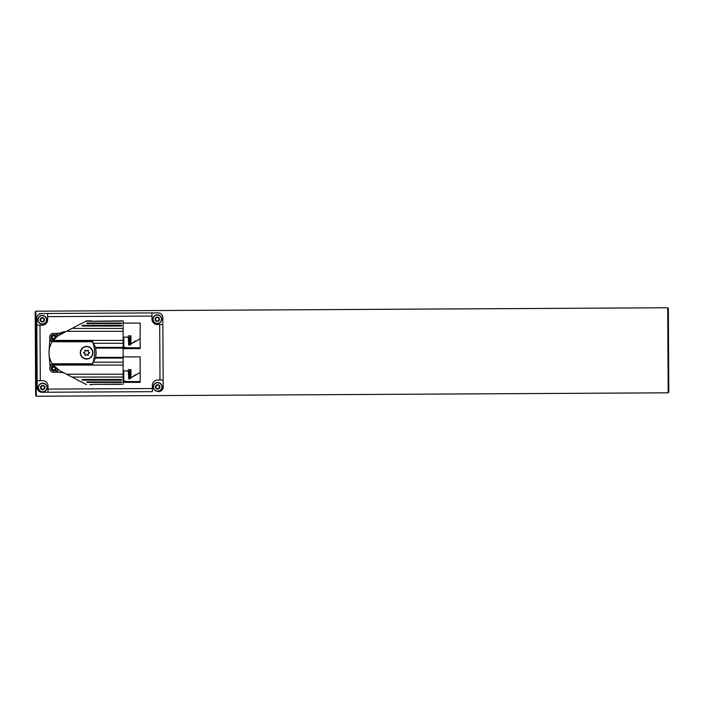 <?xml version="1.0" encoding="UTF-8"?>
<svg xmlns="http://www.w3.org/2000/svg" width="704" height="704" viewBox="0 0 704 704"><rect width="100%" height="100%" fill="white"/><g stroke="black" fill="none" stroke-linecap="round" stroke-linejoin="round"><path stroke-width="1.06" d="M667.709 307.762L668.342 308.387L668.8 392.181L668.175 392.814L667.709 307.762L35.825 311.186L36.291 396.238L35.658 395.613L35.2 311.819L35.825 311.186M36.81 318.27C36.564 315.858 38.13 314.274 41.51 313.518L47.617 313.491L41.51 313.518A4.726 4.726 0 0 0 36.81 318.27L36.846 325.16L42.363 325.134A5.315 5.315 0 0 0 47.643 319.792L47.617 313.491L151.958 312.919L151.994 319.22A5.315 5.315 0 0 0 157.335 324.509L162.844 324.482L163.187 386.892C163.398 389.312 161.832 390.896 158.488 391.635A4.726 4.726 0 0 0 163.187 386.892L163.152 379.993L157.634 380.028A5.315 5.315 0 0 0 152.346 385.37L152.381 391.67L48.039 392.234L48.004 385.942A5.315 5.315 0 0 0 42.662 380.653L37.145 380.679L37.189 387.57A4.726 4.726 0 0 0 41.941 392.269L48.039 392.234M668.175 392.814L36.291 396.238M42.328 324.227A4.409 4.409 0 0 1 37.919 319.818A4.409 4.409 0 0 1 42.328 315.41A4.409 4.409 0 0 1 46.737 319.818A4.409 4.409 0 0 1 42.328 324.227A4.409 4.409 0 0 0 46.737 319.818M42.328 324.025A4.206 4.206 0 0 1 38.13 319.818A4.206 4.206 0 0 1 42.328 315.612A4.206 4.206 0 0 1 46.534 319.818A4.206 4.206 0 0 1 42.328 324.025M42.698 391.952A4.409 4.409 0 0 1 38.289 387.543A4.409 4.409 0 0 1 42.698 383.134A4.409 4.409 0 0 1 47.106 387.543A4.409 4.409 0 0 1 42.698 391.952A4.409 4.409 0 0 0 47.106 387.543M42.698 391.75A4.206 4.206 0 0 1 38.491 387.543A4.206 4.206 0 0 1 42.698 383.337A4.206 4.206 0 0 1 46.904 387.543A4.206 4.206 0 0 1 42.698 391.75M157.67 391.327A4.409 4.409 0 0 1 153.261 386.918A4.409 4.409 0 0 1 157.67 382.51A4.409 4.409 0 0 1 162.078 386.918A4.409 4.409 0 0 1 157.67 391.327A4.409 4.409 0 0 0 162.078 386.918M157.67 391.125A4.206 4.206 0 0 1 153.472 386.918A4.206 4.206 0 0 1 157.67 382.712A4.206 4.206 0 0 1 161.876 386.918A4.206 4.206 0 0 1 157.67 391.125M157.309 323.602A4.409 4.409 0 0 1 152.891 319.194A4.409 4.409 0 0 1 157.309 314.785A4.409 4.409 0 0 1 161.718 319.194A4.409 4.409 0 0 1 157.309 323.602A4.409 4.409 0 0 0 161.718 319.194M157.309 323.4A4.206 4.206 0 0 1 153.102 319.194A4.206 4.206 0 0 1 157.309 314.987A4.206 4.206 0 0 1 161.506 319.194A4.206 4.206 0 0 1 157.309 323.4M56.197 337.207A2.587 2.587 0 0 0 53.592 334.655A2.587 2.587 0 0 0 51.022 337.242A2.587 2.587 0 0 0 53.601 339.83M49.949 338.694L49.025 351.252L49.949 338.694A3.934 3.934 0 0 0 52.518 341.026A3.934 3.934 0 0 1 53.038 333.344A3.934 3.934 0 0 1 57.385 336.116A3.934 3.934 0 0 0 55.018 333.564L60.104 333.133M53.75 365.834A2.587 2.587 0 0 0 51.19 368.421A2.587 2.587 0 0 0 53.777 371.008A2.587 2.587 0 0 0 56.364 368.43M55.229 372.082L63.615 372.698L55.229 372.082A3.934 3.934 0 0 0 57.561 369.503A3.934 3.934 0 0 1 49.843 368.421A3.934 3.934 0 0 1 52.659 364.646A3.934 3.934 0 0 0 50.098 367.013L49.042 354.455L50.098 367.013M55.361 337.946A1.892 1.892 0 0 0 53.61 335.35A1.892 1.892 0 0 0 51.718 337.242A1.892 1.892 0 0 0 54.34 338.985M54.49 366.67A1.892 1.892 0 0 0 51.885 368.421A1.892 1.892 0 0 0 53.777 370.313A1.892 1.892 0 0 0 55.519 367.69M52.738 336.081L52.738 336.072A1.452 1.452 0 0 1 53.61 335.79L53.662 335.79A1.452 1.452 0 0 1 55.044 337.454M54.613 338.29A1.452 1.452 0 0 1 53.61 338.694L54.613 338.29M54.648 369.582L54.648 369.591A1.452 1.452 0 0 1 53.777 369.882L53.724 369.873A1.452 1.452 0 0 1 52.342 368.21M52.774 367.374A1.452 1.452 0 0 1 53.777 366.969L52.774 367.374M42.328 321.402L43.437 321.728A2.209 2.209 0 0 1 41.228 321.728L42.891 321.649L44.194 320.25L43.437 317.909L41.448 317.847L40.462 320.25L41.774 321.649M42.698 389.127L43.798 389.453A2.209 2.209 0 0 1 41.598 389.453L43.261 389.374L44.563 387.974L43.798 385.634L41.818 385.572L40.832 387.974L42.134 389.374M158.233 388.749L158.778 388.828A2.209 2.209 0 0 1 156.57 388.828L158.233 388.749L159.535 387.35L158.778 385.009L156.79 384.947L155.804 387.35L157.115 388.749M157.863 321.024L158.409 321.103A2.209 2.209 0 0 1 156.2 321.103L157.863 321.024L159.174 319.625L158.409 317.284L156.42 317.222L155.443 319.625L156.746 321.024M42.328 318.226L41.448 317.847M42.698 385.95L41.818 385.572M157.67 385.326L156.79 384.947M157.309 317.601L156.42 317.222M41.026 318.419L40.128 319.818A2.209 2.209 0 0 0 41.228 321.728L40.128 319.818A2.209 2.209 0 0 1 43.437 317.909A2.209 2.209 0 0 1 44.537 319.818L43.639 318.419M41.395 386.144L40.498 387.543A2.209 2.209 0 0 0 41.598 389.453L40.498 387.543A2.209 2.209 0 0 1 43.798 385.634A2.209 2.209 0 0 1 44.906 387.543L44 386.144M156.367 385.519L155.47 386.918A2.209 2.209 0 0 0 156.57 388.828L155.47 386.918A2.209 2.209 0 0 1 158.778 385.009A2.209 2.209 0 0 1 159.878 386.918L158.981 385.519M155.998 317.794L155.1 319.194A2.209 2.209 0 0 0 156.2 321.103L155.1 319.194A2.209 2.209 0 0 1 158.409 317.284A2.209 2.209 0 0 1 159.509 319.194L158.611 317.794M159.174 319.625L158.409 321.103A2.209 2.209 0 0 0 159.509 319.194L159.174 319.625M159.535 387.35L158.778 388.828A2.209 2.209 0 0 0 159.878 386.918L159.535 387.35M44.563 387.974L43.798 389.453A2.209 2.209 0 0 0 44.906 387.543L44.563 387.974M44.194 320.25L43.437 321.728A2.209 2.209 0 0 0 44.537 319.818L44.194 320.25M55.22 368.21A1.452 1.452 0 0 1 55.185 368.79M52.166 337.454A1.452 1.452 0 0 1 52.202 336.873M52.862 370.075C54.067 370.154 55 369.618 55.669 368.447M55.669 368.421C54.314 366.749 53.055 366.749 51.885 368.421M51.894 368.535L52.835 370.058M54.525 335.588C53.319 335.509 52.386 336.046 51.718 337.216M51.718 337.242C53.073 338.914 54.331 338.914 55.502 337.242M55.493 337.128L54.551 335.606M163.152 379.993L162.809 317.592A4.726 4.726 0 0 0 158.057 312.893L151.958 312.919M36.846 325.16L37.189 387.57M52.818 364.646L51.357 364.654A1.575 1.575 0 0 1 49.782 363.211M59.03 372.363A1.575 1.575 0 0 1 57.57 370.797L57.561 369.345M57.385 336.274L57.376 334.822A1.575 1.575 0 0 1 58.819 333.238M49.667 342.487A1.575 1.575 0 0 1 51.234 341.035L52.686 341.026M64.486 331.628A21.657 21.657 0 0 0 59.18 333.59L59.55 334.286L59.18 333.59A21.657 21.657 0 0 1 64.486 331.628L64.654 332.394L59.55 334.286L59.805 334.778M89.839 384.639L91.934 384.639M123.147 328.434L123.147 320.848L85.712 321.288L71.984 328.434L123.147 328.434L123.147 331.294L66.502 331.294L57.992 335.852L53.134 340.419L123.147 340.419L123.147 331.294M123.147 384.639L123.147 365.077L53.134 365.077L52.606 364.346L92.4 364.346L95.726 357.359L96.175 352.748L95.524 347.38L123.147 347.38L123.147 340.419M123.147 347.38L123.147 358.107L95.524 358.107M123.147 365.077L123.147 358.107M123.781 379.887L123.957 380.758L125.893 381.515L140.158 381.603L140.158 382.395L125.893 382.263L123.957 381.471L123.781 380.6L123.781 371.263L124.256 370.788L128.269 371.105L128.269 369.635L130.935 369.635L130.935 377.802L139.674 372.759M123.147 348.612L140.158 348.612L125.893 348.48L123.957 347.688L123.781 346.817L123.781 337.48L124.256 337.005L128.269 337.322L128.269 335.852L130.935 335.852L130.935 344.018L140.158 338.8L140.158 323.092L123.147 323.092M121.572 325.345L121.572 326.04L82.201 326.04L82.201 325.345L121.572 325.345L121.572 326.04M121.572 323.066L121.572 323.585L86.768 323.567L86.926 323.066L121.572 323.066L121.572 323.585L121.572 323.066M121.572 321.147L91.652 321.358L121.572 321.147M66.502 331.294L71.984 328.434M85.738 321.279L89.839 320.848L86.548 320.848L85.246 321.534M123.781 346.104L123.957 346.966L125.893 347.732L140.158 347.82L140.158 348.612M135.318 340.991L129.65 345.145L130.134 344.714L130.152 336.838L129.342 337.63L127.82 337.005M139.674 338.976L140.158 338.8L140.158 347.82M128.304 337.63L128.744 345.145L129.65 345.145M130.134 336.882L130.134 344.714L130.935 344.018M128.295 337.445L128.269 335.852M130.152 336.838L130.935 335.852M135.318 374.774L129.65 378.928L130.134 378.497L130.152 370.621L129.342 371.413L127.82 370.788M140.158 381.603L140.158 356.884L127.521 356.893M128.304 371.413L128.744 378.928L129.65 378.928M130.134 370.665L130.134 378.497L130.935 377.802M128.295 371.237L128.269 369.635M130.152 370.621L130.935 369.635M89.839 320.848L91.714 320.848M95.524 347.38L92.4 341.15L52.51 341.273L52.219 341.722L53.134 340.419L52.51 341.273M86.548 384.639L66.502 374.202L123.147 374.202M121.572 384.129L91.652 384.349L121.572 384.349M121.572 381.902L121.572 382.422L86.926 382.422L86.926 381.902L121.572 381.902L121.572 382.422M86.926 382.422L86.926 381.902L86.926 382.422M121.572 379.456L121.572 380.151L82.201 380.151L82.201 379.456L121.572 379.456L121.572 380.151M55.097 367.294L52.219 363.766L52.51 364.214L92.4 364.346M92.409 364.214L92.523 363.766C95.348 356.435 95.348 349.087 92.523 341.722L92.409 341.273M92.4 341.15L52.606 341.15M53.134 365.077L59.902 370.77L66.502 374.202M92.523 363.766L52.219 363.766A20.319 20.319 0 0 1 52.219 341.722L92.523 341.722M86.61 359.049A6.301 6.301 0 0 1 80.309 352.748A6.301 6.301 0 0 1 86.61 346.447A6.301 6.301 0 0 1 92.91 352.748A6.301 6.301 0 0 1 86.61 359.049M86.61 358.811A6.063 6.063 0 0 1 80.546 352.748A6.063 6.063 0 0 1 86.61 346.685A6.063 6.063 0 0 1 92.673 352.748A6.063 6.063 0 0 1 86.61 358.811M88.185 351.833L89.76 352.748L88.185 353.654L88.185 355.476L86.61 354.561L85.034 355.476L85.034 353.654L83.459 352.748L85.034 351.833L85.034 350.02L86.61 350.926L88.185 350.02L88.185 351.833M151.976 316.07L47.626 316.642M160.002 380.01L159.694 324.5M48.022 389.083L152.363 388.52M39.996 325.142L40.295 380.662M123.147 357.359L95.726 357.359M86.926 323.585L86.926 323.066M82.201 326.04L82.201 325.345M95.726 348.128L123.147 348.128M125.893 348.48L125.893 347.732M123.957 346.966L123.957 347.688M129.342 337.63L129.342 345.145M128.278 347.82L128.735 348.612M127.063 347.811L127.521 348.594M128.278 381.603L128.735 382.395M129.342 371.413L129.342 378.928M127.063 381.594L127.521 382.378M125.893 381.515L125.893 382.263M123.957 380.758L123.957 381.471M93.702 362.173L123.147 362.173M123.147 343.314L93.702 343.314M123.147 377.054L71.984 377.054M82.201 380.151L82.201 379.456M140.158 382.395L123.147 382.395M140.158 356.884L123.147 356.884"/></g></svg>

